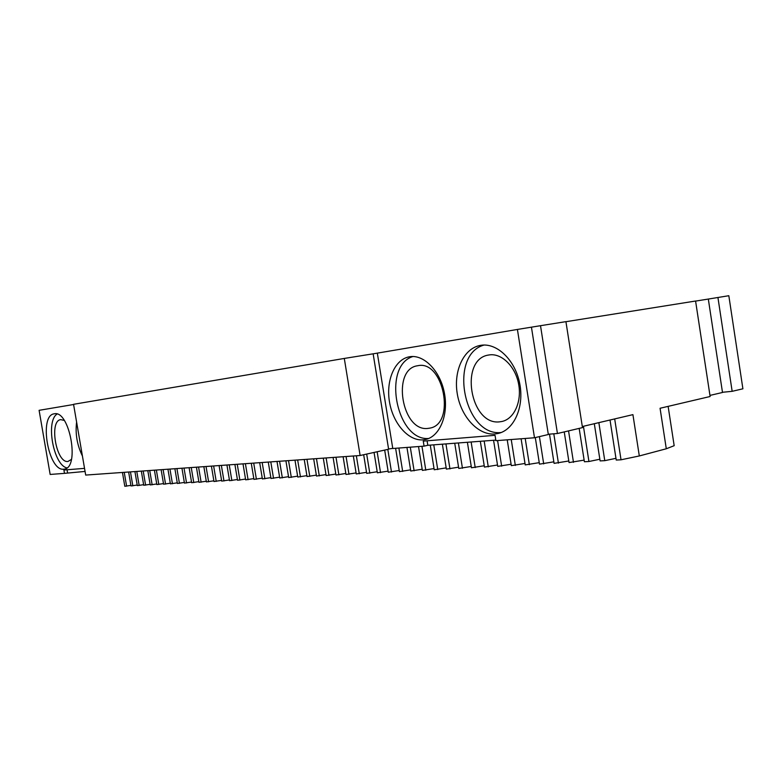 <?xml version="1.0" encoding="UTF-8"?>
<svg xmlns="http://www.w3.org/2000/svg" width="782" height="782" viewBox="0 0 782 782"><rect width="100%" height="100%" fill="white"/><g stroke="black" fill="none" stroke-linecap="round" stroke-linejoin="round"><path stroke-width="1.17" d="M344.295 358.439L73.557 404.304L85.688 475.075L360.121 455.515L388.615 449.22L373.141 353.816L344.295 358.439L360.121 455.515M373.141 353.835L517.41 329.447L534.487 437.764L495.896 440.686L495.045 435.33L423.257 441.107L424.069 446.131L392.779 448.497L377.325 353.132M548.28 434.225L557.439 433.511L540.509 325.693L517.41 329.447M540.509 325.693L565.924 321.646L582.482 427.607L557.439 433.511M582.307 426.532L632.921 414.636L639.314 455.955L666.293 448.77L660.067 408.263L710.124 396.503L695.579 301.021L565.933 321.705M695.589 301.09L708.316 299.056L722.5 392.476L709.958 395.409M722.47 392.281L732.157 391.323L742.9 388.801L728.824 295.713L708.316 299.066M73.596 404.499L39.1 410.325L50.156 474.449L64.486 473.364L63.909 470.021L84.534 468.359M388.576 449.005L392.76 448.379M494.83 433.99C477.968 435.427 460.813 416.444 457.226 393.502C453.413 370.58 463.922 348.068 480.627 345.351C496.746 342.408 515.172 359.876 519.698 383.463C524.439 407.021 513.989 430.149 497.948 433.511L494.83 433.99M423.052 439.855C408.233 441.126 392.857 423.228 389.446 401.674C385.829 380.14 394.89 359.133 409.572 356.758C423.795 354.158 440.207 370.785 444.381 392.955C448.741 415.086 439.68 436.62 425.506 439.484L423.052 439.855M531.447 327.208L548.329 434.518L534.487 437.764M717.925 297.453L732.157 391.323M63.772 469.18L64.368 469.102C80.116 467.665 69.5 409.709 54.222 413.825C38.582 415.232 48.337 471.644 63.772 469.18M76.607 422.045C75.16 433.795 77.105 445.124 82.423 456.033M495.808 440.11L427.813 445.29L427.089 440.794M424.069 446.131L427.813 445.29M64.486 473.364L85.062 471.429M501.223 432.505C464 436.942 447.91 354.989 484.038 345.048M428.722 438.467C396.366 441.351 381.831 365.859 412.935 356.514M67.565 472.768L67.047 469.767M57.047 414.059C45.483 421.234 53.557 465.222 66.92 467.9M427.998 428.399C401.792 432.153 391.283 368.977 417.627 365.751C443.609 359.407 456.121 424.382 429.641 428.155L427.998 428.399M639.314 455.955L621.025 459.796L616.236 460.051L610.019 420.022M614.681 418.927L621.025 459.796M615.972 458.32L604.769 460.666L600.107 460.911L594.31 423.707M598.856 422.642L604.769 460.666M599.853 459.23L588.934 461.507L584.389 461.751L579.169 428.389M583.431 426.268L588.934 461.507M584.134 460.119L569.052 462.573L564.242 431.908M568.553 430.892L573.48 462.338M568.797 460.989L554.086 463.364L549.492 434.127M553.803 433.795L558.416 463.14M553.842 461.83L539.482 464.146L535.299 437.578M539.404 436.61L543.705 463.922M539.248 462.651L525.23 464.909L521.105 438.78M525.211 438.467L529.355 464.684M525.005 463.452L511.32 465.652L507.225 439.836M511.233 439.523L515.338 465.437M511.096 464.244L497.723 466.375L493.569 440.276M497.587 440.559L501.653 466.17M497.508 465.007L484.439 467.089L480.334 441.283M484.166 440.989L488.281 466.883M484.224 465.749L471.458 467.783L467.392 442.27M471.135 441.986L475.221 467.577M471.253 466.473L458.78 468.457L454.733 443.238M458.399 442.954L462.445 468.262M458.575 467.186L446.375 469.122L442.368 444.186M445.945 443.912L449.963 468.926M446.17 467.88L434.235 469.767L430.276 445.105M433.775 444.841L437.754 469.581M434.049 468.565L422.368 470.402L418.526 446.551M421.948 446.287L425.809 470.217M422.182 469.229L410.755 471.018L406.943 447.431M410.296 447.177L414.118 470.842M410.57 469.874L399.397 471.624L395.614 448.282M398.898 448.037L402.681 471.448M399.211 470.51L388.263 472.22L384.676 450.09M387.813 449.396L391.489 472.045M388.087 471.126L377.374 472.797L374.06 452.436M377.139 451.752L380.531 472.631M377.198 471.742L366.699 473.374L363.669 454.733M366.68 454.068L369.788 473.208M366.533 472.328L356.25 473.931L353.327 455.994M356.348 455.779L359.28 473.765M356.084 472.915L346.015 474.478L343.112 456.727M346.064 456.512L348.977 474.312M345.849 473.481L335.977 475.006L333.103 457.441M335.996 457.235L338.88 474.86M335.82 474.039L326.143 475.534L323.289 458.135M326.123 457.939L328.987 475.388M325.986 474.586L316.495 476.052L313.67 458.829M316.456 458.623L319.291 475.906M316.348 475.124L307.043 476.551L304.237 459.493M306.964 459.298L309.78 476.404M306.896 475.652L297.766 477.049L294.98 460.158M297.659 459.963L300.454 476.903M297.619 476.16L288.675 477.538L285.909 460.803M288.538 460.618L291.305 477.391M288.529 476.668L279.751 478.007L277.004 461.439M279.585 461.253L282.331 477.87M279.604 477.167L270.992 478.476L268.265 462.064M270.797 461.879L273.524 478.34M270.846 477.646L262.39 478.936L259.692 462.67M262.175 462.494L264.883 478.809M262.253 478.125L253.955 479.386L251.276 463.276M253.71 463.1L256.398 479.258M253.818 478.594L245.665 479.835L243.007 463.863M245.401 463.687L248.07 479.698M245.538 479.053L237.532 480.265L234.893 464.44M237.249 464.273L239.888 480.138M237.405 479.503L229.546 480.695L226.927 465.007M229.234 464.84L231.863 480.568M229.419 479.943L221.697 481.106L219.097 465.564M221.365 465.407L223.975 480.989M221.57 480.373L213.985 481.526L211.404 466.111M213.633 465.955L216.223 481.399M213.867 480.803L206.409 481.927L203.848 466.649M206.037 466.492L208.608 481.81M206.292 481.223L198.96 482.328L196.419 467.186M198.569 467.03L201.121 482.211M198.843 481.634L191.639 482.719L189.117 467.704M191.238 467.548L193.77 482.602M191.531 482.035L184.444 483.1L181.942 468.213M184.024 468.066L186.536 482.983M184.337 482.435L177.377 483.472L174.885 468.721M176.928 468.574L179.43 483.364M177.27 482.826L170.417 483.843L167.944 469.21M169.958 469.063L172.441 483.735M170.31 483.208L163.585 484.214L161.121 469.699M163.106 469.552L165.559 484.107M163.477 483.579L156.85 484.576L154.416 470.178M156.361 470.041L158.805 484.469M156.752 483.95L150.232 484.928L147.818 470.647M149.724 470.51L152.148 484.82M150.134 484.322L143.722 485.27L141.317 471.106M143.204 470.979L145.608 485.172M143.624 484.674L137.309 485.612L134.924 471.566M136.782 471.429L139.176 485.514M137.212 485.026L131.005 485.954L128.639 472.015M130.457 471.888L132.832 485.857M130.907 485.378L124.797 486.287L122.451 472.455M124.24 472.328L126.606 486.189M499.815 421.811C470.06 425.955 458.956 358.791 488.838 354.999C501.145 352.672 515.133 365.898 518.544 383.688C522.122 401.459 514.175 418.986 501.897 421.488L499.815 421.811M666.293 448.77L674.172 445.691L668.131 406.366M64.28 420.442L60.732 419.641C48.826 420.726 56.255 463.472 67.995 461.458L71.426 459.415"/></g></svg>
